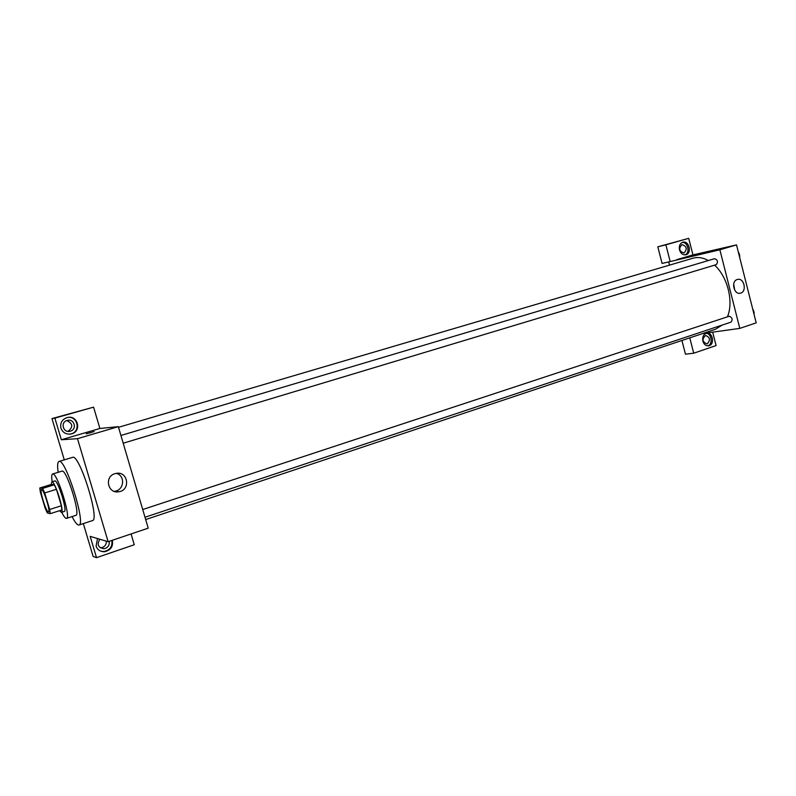 <?xml version="1.0" encoding="UTF-8"?>
<svg xmlns="http://www.w3.org/2000/svg" width="796" height="796" viewBox="0 0 796 796"><rect width="100%" height="100%" fill="white"/><g stroke="black" fill="none" stroke-linecap="round" stroke-linejoin="round"><path stroke-width="1.19" d="M48.327 511.928C46.049 511.858 39.263 489.729 41.492 489.61C43.452 488.366 50.815 511.818 48.496 511.918L48.327 511.928M49.68 509.48L44.705 492.943L42.616 488.416L39.8 488.008L40.367 492.226L45.243 508.445L47.302 512.952L50.208 513.679L49.68 509.48L61.382 505.759L56.446 489.291L44.705 492.943M61.382 505.759L61.869 509.957L50.208 513.679M56.446 489.291L54.327 484.794L51.372 484.436L39.8 488.008M59.551 510.704L61.421 512.385C64.784 512.206 54.685 480.068 51.83 481.849L51.262 484.465M51.83 481.849L54.725 480.953C57.62 479.162 67.71 511.271 64.307 511.46L61.421 512.385M54.327 484.794L42.616 488.416M61.74 512.286C63.859 516.554 65.451 518.584 66.516 518.385C71.471 518.156 56.785 471.361 52.576 474.008C51.591 474.446 51.451 477.033 52.158 481.749M66.516 518.385L75.839 515.37C80.983 515.072 66.347 468.456 61.949 471.152L52.576 474.008M72.068 516.594C75.083 522.524 77.381 525.34 78.953 525.022C86.366 524.683 65.262 457.501 58.984 461.451C57.521 462.098 57.242 465.71 58.158 472.307M58.984 461.451L72.585 457.372C79.262 453.302 100.236 520.126 92.436 520.604L78.953 525.022M108.127 541.698L77.491 438.676L61.342 439.76L54.884 418.129L93.58 407.144L99.888 428.477L118.325 426.666L148.215 528.166L108.127 541.698L90.167 536.365L96.525 557.668L93.122 556.424L83.321 523.589M64.287 459.859L51.969 418.596L93.58 407.144M54.884 418.129L51.969 418.596M91.023 432.626L86.475 433.711L91.023 432.626M99.888 428.477L61.342 439.76M118.325 426.666L77.491 438.676M96.525 557.668L134.275 544.743L131.081 533.947M114.952 473.68L116.166 473.391C128.126 470.864 130.862 490.296 118.753 491.749C107.749 493.968 104.087 476.555 114.952 473.68M112.306 540.295C113.38 546.434 110.793 550.245 104.545 551.727C100.346 551.827 97.52 549.946 96.087 546.096L97.51 538.544M60.914 428.139C59.959 422.905 62.068 419.373 67.222 417.562C78.068 414.557 82.167 431.91 71.103 433.959C66.128 434.616 62.735 432.676 60.914 428.139M100.843 551.22L103.958 551.529C110.027 550.145 112.644 546.454 111.808 540.454M109.112 541.37C109.709 544.663 108.425 547.021 105.251 548.444L103.888 548.733C98.087 547.618 96.734 544.454 99.838 539.24M100.286 547.807L102.346 547.509C105.201 546.285 106.525 544.165 106.306 541.161M69.69 434.148L70.575 433.999C81.023 432.119 78.157 415.721 67.68 417.462M67.153 420.417L67.411 420.358C74.376 418.417 77.361 429.422 70.347 431.173L69.988 431.263C63.043 433.114 60.148 422.129 67.153 420.417M67.978 431.362C73.411 427.054 72.973 423.462 66.675 420.577M114.176 491.331L114.694 491.261C124.236 490.227 125.529 475.53 116.296 473.371M94.167 431.571L86.286 433.82M118.514 427.303L693.018 258.212C697.903 256.829 703.017 257.605 708.37 260.531M714.599 265.148C727.663 276.839 733.852 301.913 727.425 316.818M722.101 325.096L715.345 329.315L145.688 519.559M145.001 517.241L731.027 322.131C732.907 319.564 732.32 317.594 729.265 316.231L142.733 509.53M120.922 435.472L714.549 258.69C717.713 259.904 718.29 261.884 716.281 264.64L716.171 264.67M669.535 265.128L668.71 261.914M702.719 333.534L739.802 328.39L719.873 249.785L670.182 261.576L665.874 244.81L688.709 238.332L692.948 254.919L676.739 259.665M670.182 261.576L662.083 263.436L657.814 246.82L688.709 238.332M689.774 337.852L693.724 353.215L685.446 354.18L681.923 340.479M684.062 252.969L683.963 252.999C679.157 251.327 678.481 248.551 681.933 244.661L682.003 244.651C686.809 246.292 687.495 249.068 684.062 252.969M685.048 254.879C690.401 252.939 687.873 241.755 682.232 242.442M679.495 249.894C678.819 245.954 679.943 243.397 682.868 242.223C689.107 240.292 692.202 253.486 685.814 254.77C682.829 255.148 680.719 253.516 679.495 249.894M707.296 343.792L706.938 343.882C702.271 341.892 701.803 339.086 705.535 335.484C710.062 337.205 710.649 339.982 707.296 343.792M707.724 345.872C713.176 344.509 711.704 333.235 706.082 333.325M702.858 341.116C702.191 336.947 703.425 334.31 706.559 333.196C712.848 331.663 715.067 344.927 708.669 345.812C705.893 346.041 703.953 344.469 702.858 341.116M693.724 353.215L716.092 345.554L712.669 332.151M665.874 244.81L657.814 246.82M739.802 328.39L756.2 322.858L736.519 244.889L692.948 254.919M737.265 279.505L737.584 279.426C744.3 277.555 747.175 292.032 740.32 293.197C733.852 294.978 730.768 281.157 737.265 279.505M736.519 244.889L719.873 249.785M734.758 290.241L733.673 284.122M705.326 252.481L700.41 253.705L705.326 252.481M706.301 252.173L700.361 253.725M754.24 315.107L752.668 308.848M753.404 310.012L754.22 313.266M739.822 257.984L738.24 251.685M739.006 252.979L739.832 256.252M104.545 551.727L103.958 551.529M100.992 547.787L103.888 548.733M71.103 433.959L70.575 433.999M68.546 431.402L69.988 431.263M118.753 491.749L114.694 491.261M716.281 264.64L123.201 443.213"/></g></svg>
